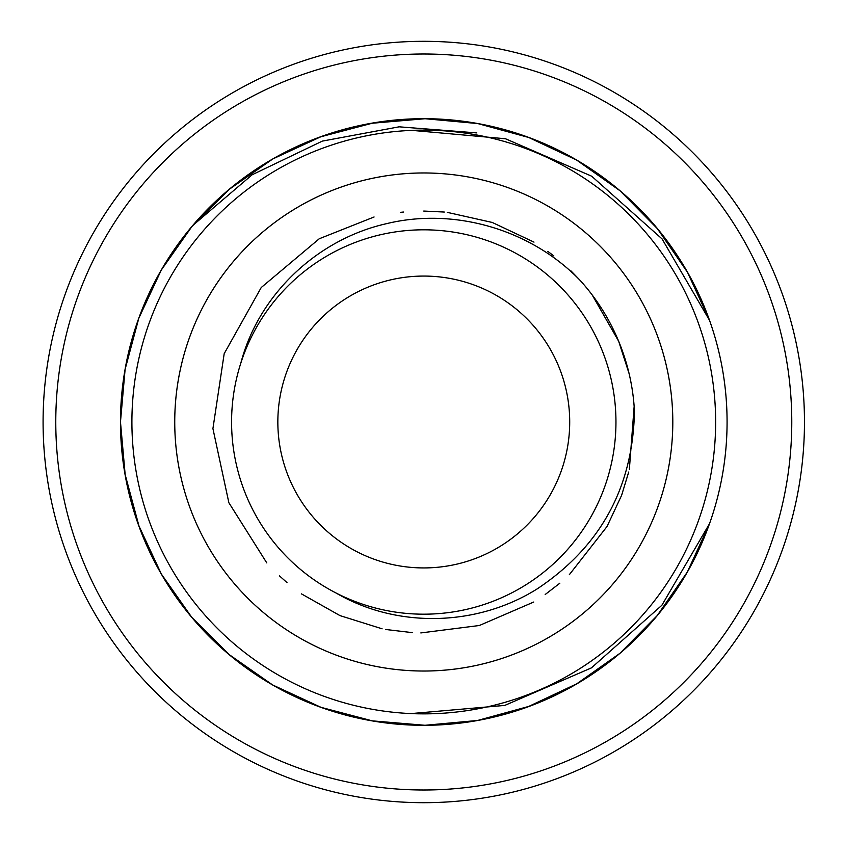 <?xml version="1.0" encoding="UTF-8"?>
<svg xmlns="http://www.w3.org/2000/svg" width="844" height="844" viewBox="0 0 844 844"><rect width="100%" height="100%" fill="white"/><g stroke="black" fill="none" stroke-linecap="round" stroke-linejoin="round"><path stroke-width="1.27" d="M288.954 477.841A145.928 145.928 0 0 1 442.826 277.317A145.928 145.928 0 0 1 539.548 510.842A145.928 145.928 0 0 1 288.954 477.841M601.329 348.456A192.189 192.189 0 0 1 398.684 612.544A192.189 192.189 0 0 1 271.293 305A192.189 192.189 0 0 1 601.329 348.456M240.857 363.004C258.834 294.271 317.449 239.327 386.278 223.723C454.568 207.002 531.372 229.663 580.334 280.609A210.958 210.958 0 0 1 634.456 411.281C632.937 487.421 600.601 546.574 537.438 588.732C477.947 626.311 397.682 628.991 336.155 593.058M653.847 326.702A249.022 249.022 0 0 1 523.291 650.27A249.022 249.022 0 0 1 197.369 525.717A249.022 249.022 0 0 1 315.909 197.549A249.022 249.022 0 0 1 653.847 326.702M693.42 310.307A291.855 291.855 0 0 1 385.676 711.365A291.855 291.855 0 0 1 192.221 244.327A291.855 291.855 0 0 1 693.42 310.307M411.091 713.581L504.775 705.415L591.444 667.878L661.875 605.264L709.53 523.67A303.302 303.302 0 0 1 120.47 422A303.302 303.302 0 0 1 709.53 320.33A303.302 303.302 0 0 1 709.53 523.67L687.311 572.074L657.202 615.614L620.066 653.214L576.8 683.788L528.745 706.428L477.598 720.47L425.007 725.281L372.331 720.86L321.026 707.346L272.644 684.959L229.157 654.575L191.725 617.28L161.352 574.057L138.965 525.97L125.165 474.666L120.47 421.916L125.112 369.313L138.817 318.22L161.288 270.048L191.936 226.487L229.494 189.14L272.823 158.936L320.825 136.77L372.172 123.245L425.081 118.73L477.767 123.562L528.745 137.488L576.642 160.065L620.066 190.797L657.349 228.629L687.449 272.201L709.477 320.192M709.53 320.33L662.044 238.905L591.697 176.217L505.482 138.754L411.977 130.377M43.086 422A380.686 380.686 0 0 0 614.115 751.688A380.686 380.686 0 0 0 614.115 92.312A380.686 380.686 0 0 0 43.086 422A380.686 380.686 0 0 1 614.115 92.312A380.686 380.686 0 0 1 614.115 751.688A380.686 380.686 0 0 1 43.086 422A380.686 380.686 0 0 0 614.115 751.688A380.686 380.686 0 0 0 614.115 92.312A380.686 380.686 0 0 0 43.086 422A380.686 380.686 0 0 1 614.115 92.312A380.686 380.686 0 0 1 614.115 751.688A380.686 380.686 0 0 1 43.086 422M476.797 132.909L399.149 126.822L322.376 141.096L252.145 174.771L192.675 225.57M193.698 517.298A249.022 249.022 0 0 0 621.342 573.593A249.022 249.022 0 0 0 456.277 175.098A249.022 249.022 0 0 0 193.698 517.298M55.778 422A367.995 367.995 0 0 0 607.775 740.694A367.995 367.995 0 0 0 607.775 103.306A367.995 367.995 0 0 0 55.778 422M374.082 216.982L319.254 238.757L261.229 287.53L224.188 353.668L212.92 428.625L228.872 502.729L266.778 562.906M279.406 575.819L286.992 582.592M301.456 593.881L339.984 615.603L382.1 628.801M385.634 629.476L412.589 632.662M420.829 632.937L479.381 625.499L533.724 602.036M545.182 594.514L559.825 583.215M569.341 574.68L607.015 526.519L621.479 495.607M621.754 494.858L628.706 472.039M629.36 469.306L634.15 406.375M629.107 373.628L618.673 341.271L592.214 294.999M579.501 279.712L571.093 271.019M553.812 255.901L547.851 251.396M533.988 242.122L492.252 222.457L447.236 212.35M444.303 212.044L423.751 211.053M403.443 212.034L400.33 212.361"/></g></svg>
